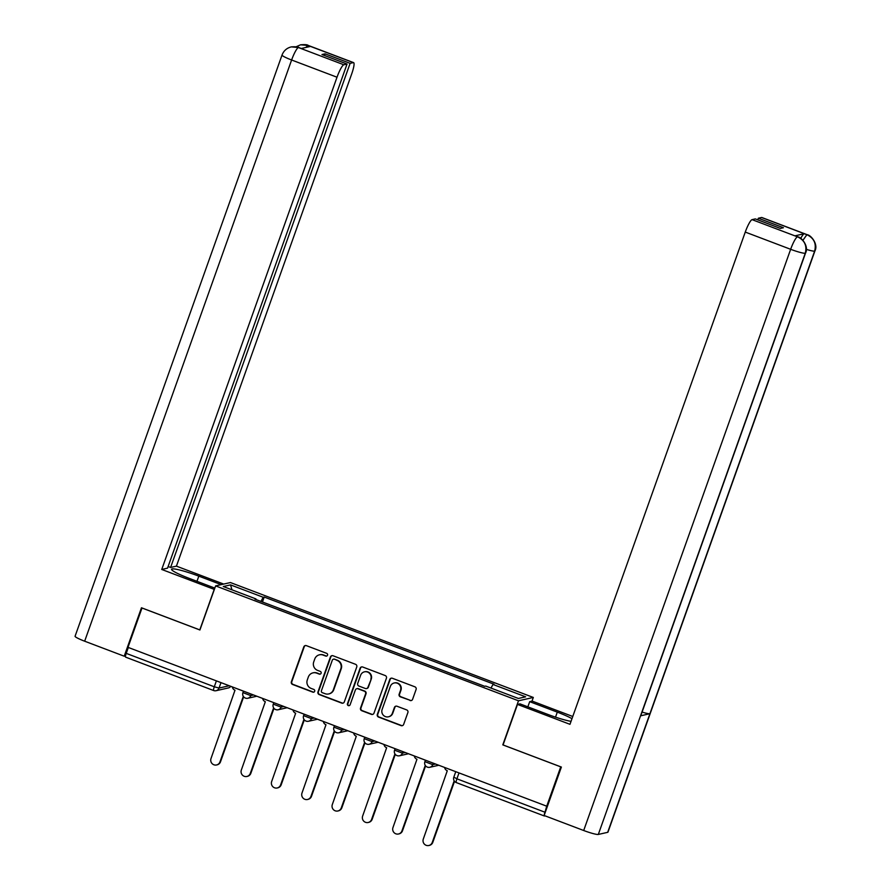 <?xml version="1.0" encoding="UTF-8"?>
<svg xmlns="http://www.w3.org/2000/svg" width="890" height="890" viewBox="0 0 890 890"><rect width="100%" height="100%" fill="white"/><g stroke="black" fill="none" stroke-linecap="round" stroke-linejoin="round"><path stroke-width="1.33" d="M327.531 655.218A1.446 1.424 -102.7 0 0 326.675 653.349L306.405 645.662A2.069 2.025 -102.7 0 0 303.801 646.874L291.364 681.807A2.069 2.025 -102.7 0 0 292.576 684.466L312.857 692.153A1.446 1.424 -102.7 0 0 314.671 691.308A1.446 1.424 -102.7 0 0 313.825 689.439L311.2 688.448A6.631 6.486 -102.7 0 1 307.306 679.915L308.341 677.012A6.631 6.486 -102.7 0 1 316.662 673.118L319.288 674.108A1.446 1.424 -102.7 0 0 321.101 673.263A1.446 1.424 -102.7 0 0 320.244 671.394L317.63 670.404A6.631 6.486 -102.7 0 1 313.736 661.871L314.771 658.967A6.631 6.486 -102.7 0 1 323.081 655.073L325.707 656.064A1.446 1.424 -102.7 0 0 327.531 655.218M410.012 700.486A2.069 2.025 -102.7 0 0 412.615 699.273L416.097 689.472A2.069 2.025 -102.7 0 0 414.885 686.813L392.368 678.269A2.069 2.025 -102.7 0 0 389.764 679.482L377.327 714.414A2.069 2.025 -102.7 0 0 378.55 717.073L401.067 725.617A2.069 2.025 -102.7 0 0 403.659 724.404L407.876 712.567A2.069 2.025 -102.7 0 0 406.663 709.897L397.029 706.248A2.069 2.025 -102.7 0 0 394.426 707.461L392.334 713.335A5.551 5.418 -102.7 0 1 383.167 715.026A5.551 5.418 -102.7 0 1 382.122 709.464L390.31 686.468A5.551 5.418 -102.7 0 1 399.476 684.766A5.551 5.418 -102.7 0 1 400.522 690.34L399.154 694.167A2.069 2.025 -102.7 0 0 400.378 696.837L410.446 700.397A2.069 2.025 -102.7 0 0 411.369 700.508M518.503 700.797L502.805 744.874L560.733 766.857L546.727 806.195L127.982 647.341L141.988 608.004L199.916 629.986L215.614 585.898L518.503 700.797L533.31 697.448L230.432 582.549L215.614 585.898M356.757 666.966A2.069 2.025 -102.7 0 0 355.533 664.296L333.016 655.752A2.069 2.025 -102.7 0 0 330.424 656.976L317.986 691.897A2.069 2.025 -102.7 0 0 319.199 694.567L341.716 703.1A2.069 2.025 -102.7 0 0 344.319 701.887L356.757 666.966M362.697 667.01L385.214 675.555A2.069 2.025 -102.7 0 1 386.427 678.213L373.989 713.146A2.069 2.025 -102.7 0 1 371.386 714.359L361.752 710.71A2.069 2.025 -102.7 0 1 360.539 708.04L365.579 693.877A2.069 2.025 -102.7 0 0 364.366 691.207L357.969 688.782A2.069 2.025 -102.7 0 0 355.377 690.006L350.126 704.747A1.446 1.424 -102.7 0 1 347.723 705.192A1.446 1.424 -102.7 0 1 347.445 703.734L360.094 668.223A2.069 2.025 -102.7 0 1 362.697 667.01M531.998 701.142L533.31 697.448M544.191 815.518A4.228 0.745 110.8 0 0 544.346 815.985A4.228 0.745 110.8 0 0 544.435 815.985L545.058 815.841M546.727 806.195L544.98 812.225A4.228 0.745 110.8 0 0 544.191 815.34M125.679 657.131A4.228 0.745 -69.2 0 1 125.59 657.131A4.228 0.745 -69.2 0 1 126.224 653.371L214.29 686.78L219.04 688.059L229.253 685.756M128.327 647.475L126.224 653.371M255.864 599.493L255.942 598.914L223.29 586.521L230.543 584.886L263.195 597.268L260.937 601.418M491.002 688.07L492.982 684.443L494.006 684.21L264.219 597.045L263.195 597.268M492.982 684.443L525.645 696.826L518.392 698.472L485.729 686.079L484.716 686.312L254.929 599.137L255.942 598.914M262.45 601.996L264.219 597.045M230.543 584.886L231.956 589.814M326.719 656.052A1.446 1.424 -102.7 0 1 326.141 655.963L323.515 654.973A6.631 6.486 -102.7 0 0 319.844 654.706L319.41 654.806M312.991 672.851L313.425 672.751A6.631 6.486 -102.7 0 1 317.096 673.018L319.71 674.008A1.446 1.424 -102.7 0 0 320.3 674.097M305.47 645.539A2.069 2.025 -102.7 0 0 304.235 646.774L291.798 681.707A2.069 2.025 -102.7 0 0 293.01 684.365L313.291 692.064A1.446 1.424 -102.7 0 0 313.87 692.153M332.092 655.641A2.069 2.025 -102.7 0 0 330.858 656.876L318.42 691.797A2.069 2.025 -102.7 0 0 319.632 694.467L342.149 703.011A2.069 2.025 -102.7 0 0 343.084 703.122M334.151 659.268A1.446 1.424 -102.7 0 0 332.337 660.124L321.412 690.774A1.446 1.424 -102.7 0 0 322.269 692.643L325.039 693.688A6.631 6.486 -102.7 0 0 333.349 689.794L340.814 668.846A6.631 6.486 -102.7 0 0 336.921 660.313L334.584 659.167A1.446 1.424 -102.7 0 0 333.783 659.112L333.349 659.212M328.71 693.955L329.133 693.855A6.631 6.486 -102.7 0 0 333.783 689.706L333.349 689.794M334.584 659.167L337.355 660.224A6.631 6.486 -102.7 0 1 341.248 668.746L333.783 689.706M356.823 688.704L357.257 688.604A2.069 2.025 -102.7 0 1 358.403 688.693L364.8 691.118A2.069 2.025 -102.7 0 1 366.012 693.777L360.973 707.939A2.069 2.025 -102.7 0 0 362.185 710.609L371.82 714.269A2.069 2.025 -102.7 0 0 372.754 714.381M361.763 666.888A2.069 2.025 -102.7 0 0 360.528 668.134L347.879 703.645A1.446 1.424 -102.7 0 0 349.314 705.592M370.819 679.181A5.551 5.418 -102.7 0 0 364.488 671.828A5.551 5.418 -102.7 0 0 360.606 675.31L357.724 683.409A2.069 2.025 -102.7 0 0 358.937 686.068L365.334 688.493A2.069 2.025 -102.7 0 0 367.926 687.28L371.252 679.081A5.551 5.418 -102.7 0 0 364.922 671.739L364.488 671.828M366.48 688.582L366.914 688.482A2.069 2.025 -102.7 0 0 368.36 687.18L367.926 687.28M371.252 679.081L368.36 687.18M394.192 682.986L394.626 682.897A5.551 5.418 -102.7 0 1 400.956 690.24L399.588 694.067A2.069 2.025 -102.7 0 0 400.811 696.736L410.446 700.397M388.452 716.806L388.886 716.706A5.551 5.418 -102.7 0 0 392.768 713.235L392.334 713.335M396.095 706.126A2.069 2.025 -102.7 0 0 394.86 707.361L392.768 713.235M391.433 678.147A2.069 2.025 -102.7 0 0 390.198 679.381L377.761 714.314A2.069 2.025 -102.7 0 0 378.984 716.984L401.501 725.517A2.069 2.025 -102.7 0 0 402.425 725.639M232.335 686.935A4.228 4.127 -102.7 0 0 235.005 690.217L211.008 758.536A4.862 4.75 -102.7 0 0 216.548 764.966A4.862 4.75 -102.7 0 0 219.952 761.929L243.304 696.358M243.649 696.837L220.509 761.796A4.862 4.75 77.3 0 1 217.115 764.844L216.548 764.966M262.661 698.439A4.228 4.127 -102.7 0 0 265.331 701.721L241.335 770.039A4.862 4.75 -102.7 0 0 246.875 776.469A4.862 4.75 -102.7 0 0 250.279 773.432L273.631 707.861M273.975 708.34L250.846 773.299A4.862 4.75 77.3 0 1 247.442 776.347L246.875 776.469M292.988 709.942A4.228 4.127 -102.7 0 0 295.658 713.235L271.661 781.542A4.862 4.75 -102.7 0 0 277.202 787.973A4.862 4.75 -102.7 0 0 280.606 784.935L303.957 719.365M304.302 719.854L281.173 784.813A4.862 4.75 77.3 0 1 277.769 787.85L277.202 787.973M196.968 581.326L198.815 576.142A23.763 2.703 19.6 0 0 171.57 569.266A23.763 2.703 19.6 0 0 189.103 578.333L214.835 588.101M198.815 576.142L221.21 584.641M223.69 584.074L176.42 566.14L170.602 567.453L350.115 63.346L353.33 62.623L307.606 45.312M168.121 566.507L170.602 567.453M324.45 55.469L325.028 53.834L321.969 54.524L347.044 64.047L167.542 568.143L161.735 569.455L337.01 77.219L291.62 59.997L84.661 641.201L124.222 656.208L141.465 607.77L199.794 629.898L214.223 589.369L161.735 569.455M176.42 566.14L351.695 73.903A12.671 2.225 110.8 0 0 353.597 62.634A12.671 2.225 110.8 0 0 353.33 62.623M84.661 641.201A12.994 1.48 -160.4 0 1 75.083 636.239L282.041 55.035A12.994 1.48 -160.4 0 0 291.62 59.997A12.671 2.225 -69.2 0 1 298.428 47.548L343.829 64.77A12.671 2.225 110.8 0 0 337.01 77.219M125.523 655.908L124.222 656.208M347.044 64.047L343.829 64.77M325.028 53.834L350.115 63.346M282.041 55.035C283.676 50.83 286.658 48.138 290.986 46.97L291.419 46.87C296.103 46.636 298.562 46.858 298.806 47.537L301.165 48.516L310.454 46.425L307.829 45.423L305.86 47.459M296.092 46.792L300.564 44.812L307.829 45.423M291.419 46.87L298.428 47.548M805.528 253.06A12.994 1.48 -160.4 0 1 805.272 253.238C807.141 245.762 804.66 240.345 797.818 236.963L797.852 236.84C801.534 237.185 809.166 246.452 805.528 253.06L640.811 715.649A12.994 1.48 -160.4 0 1 640.544 715.827L598.314 834.442A12.994 1.48 -160.4 0 1 583.695 830.504L544.135 815.496L561.379 767.058L503.061 744.941L517.49 704.413L519.971 703.856L547.584 714.325A23.763 2.703 19.6 0 0 571.035 721.356M571.992 718.686A23.763 2.703 19.6 0 0 557.296 712.134L529.695 701.665L532.176 701.098L572.771 716.495M517.49 704.413L569.978 724.327L745.264 232.079A12.671 2.225 -69.2 0 1 752.072 219.641L755.298 218.907L780.374 228.418L783.434 227.729L758.358 218.217L761.573 217.494A12.671 2.225 -69.2 0 1 761.851 217.505L807.241 234.726A12.671 2.225 110.8 0 0 806.974 234.715L761.573 217.494M527.848 706.838L529.695 701.665M807.241 234.726C810.935 235.071 818.544 244.294 814.917 250.947L607.959 832.15A12.994 1.48 -160.4 0 1 607.681 832.328L649.923 713.713A12.994 1.48 -160.4 0 1 642.079 712.089M598.314 834.442L607.681 832.328M583.695 830.504L790.654 249.3A12.994 1.48 -160.4 0 0 805.272 253.238L640.544 715.827L649.923 713.713L814.639 251.125C816.531 243.671 814.05 238.242 807.197 234.838L806.974 234.715M800.778 238.364A12.671 2.225 -69.2 0 1 804.237 233.736L794.948 235.839A12.671 2.225 -69.2 0 1 795.226 235.85L797.852 236.84M758.358 218.217L757.779 219.852M323.315 721.445A4.228 4.127 -102.7 0 0 325.985 724.738L301.988 793.046A4.862 4.75 -102.7 0 0 307.528 799.487A4.862 4.75 -102.7 0 0 310.933 796.439L334.284 730.879M334.629 731.357L311.5 796.316A4.862 4.75 77.3 0 1 308.096 799.354L307.528 799.487M353.642 732.948A4.228 4.127 -102.7 0 0 356.311 736.241L332.315 804.549A4.862 4.75 -102.7 0 0 337.855 810.99A4.862 4.75 -102.7 0 0 341.259 807.942L364.611 742.382M364.956 742.861L341.827 807.82A4.862 4.75 77.3 0 1 338.423 810.857L337.855 810.99M383.968 744.452A4.228 4.127 -102.7 0 0 386.638 747.745L362.642 816.052A4.862 4.75 -102.7 0 0 368.182 822.494A4.862 4.75 -102.7 0 0 371.586 819.445L394.938 753.886M395.282 754.364L372.154 819.323A4.862 4.75 77.3 0 1 368.749 822.36L368.182 822.494M414.295 755.955A4.228 4.127 -102.7 0 0 416.965 759.248L392.968 827.555A4.862 4.75 -102.7 0 0 398.509 833.997A4.862 4.75 -102.7 0 0 401.913 830.948L425.264 765.389M425.609 765.867L402.48 830.826A4.862 4.75 77.3 0 1 399.076 833.863L398.509 833.997M444.622 767.469A4.228 4.127 -102.7 0 0 447.292 770.751L423.295 839.07A4.862 4.75 -102.7 0 0 428.835 845.5A4.862 4.75 -102.7 0 0 432.24 842.452L454.178 780.841M454.523 781.331L432.807 842.329A4.862 4.75 77.3 0 1 429.403 845.378L428.835 845.5M220.987 682.63L219.04 688.059A4.228 4.127 -102.7 0 1 213.745 690.54A4.228 0.745 -69.2 0 1 213.656 690.54A4.228 0.745 -69.2 0 1 214.29 686.78L216.392 680.883M433.274 763.153L432.74 764.644L435.533 764.009M402.947 751.649L402.414 753.14L405.206 752.506M372.621 740.146L372.087 741.637L374.879 741.003M342.294 728.643L341.76 730.123L344.541 729.5M311.967 717.14L311.433 718.619L314.214 717.996M281.641 705.636L281.107 707.116L283.888 706.493M251.314 694.133L250.78 695.613L253.561 694.99M243.003 692.665L250.78 695.613A4.228 4.127 77.3 0 1 245.484 698.094M273.33 704.168L281.107 707.116A4.228 4.127 77.3 0 1 275.811 709.597M303.657 715.671L311.433 718.619A4.228 4.127 77.3 0 1 306.138 721.1M333.984 727.174L341.76 730.123A4.228 4.127 77.3 0 1 336.464 732.604M364.31 738.678L372.087 741.637A4.228 4.127 77.3 0 1 366.791 744.107M394.637 750.192L402.414 753.14A4.228 4.127 77.3 0 1 397.118 755.61M424.964 761.695L432.74 764.644A4.228 4.127 77.3 0 1 427.445 767.124M459.006 772.921L456.915 778.817L544.98 812.225M453.889 777.148L456.915 778.817A4.228 0.745 -69.2 0 0 456.281 782.577A4.228 0.745 -69.2 0 0 456.37 782.577M230.777 686.346A4.228 4.228 0 0 1 228.307 687.948A4.228 4.127 -102.7 0 0 230.733 686.323M220.509 761.796L219.952 761.929M250.846 773.299L250.279 773.432M281.173 784.813L280.606 784.935M300.564 44.812C304.936 44.444 307.484 44.645 308.207 45.412A12.671 2.225 110.8 0 0 307.929 45.401M804.237 233.736L807.185 234.827M752.072 219.641L797.796 236.951M797.573 236.829L794.948 235.839M797.473 236.851A12.671 2.225 -69.2 0 0 790.654 249.3L745.264 232.079M555.516 717.151L557.296 712.134M814.917 250.947A12.994 1.48 -160.4 0 1 814.639 251.125A12.994 1.48 -160.4 0 1 806.251 249.334M802.947 240.267L806.863 234.738M311.5 796.316L310.933 796.439M341.827 807.82L341.259 807.942M372.154 819.323L371.586 819.445M402.48 830.826L401.913 830.948M432.807 842.329L432.24 842.452M243.471 691.152L242.914 692.72A4.228 4.228 0 0 0 247.821 698.261L256.832 696.225M273.797 702.666L273.241 704.224A4.228 4.228 0 0 0 278.147 709.764L287.159 707.728M304.124 714.169L303.568 715.727A4.228 4.228 0 0 0 308.474 721.267L317.485 719.231M334.451 725.673L333.895 727.23A4.228 4.228 0 0 0 338.801 732.77L347.812 730.735M364.778 737.176L364.221 738.745A4.228 4.228 0 0 0 369.128 744.274L378.139 742.249M395.104 748.679L394.548 750.248A4.228 4.228 0 0 0 399.454 755.788L408.466 753.752M425.431 760.182L424.875 761.751A4.228 4.228 0 0 0 429.781 767.291L438.803 765.255M455.758 771.686L453.8 777.204A4.228 4.228 0 0 0 456.281 782.577L544.346 815.985M228.307 687.948L216.092 690.707A4.228 4.228 0 0 1 213.656 690.54L125.59 657.131M353.597 62.634L308.207 45.412M298.806 47.537L301.309 48.483"/></g></svg>
